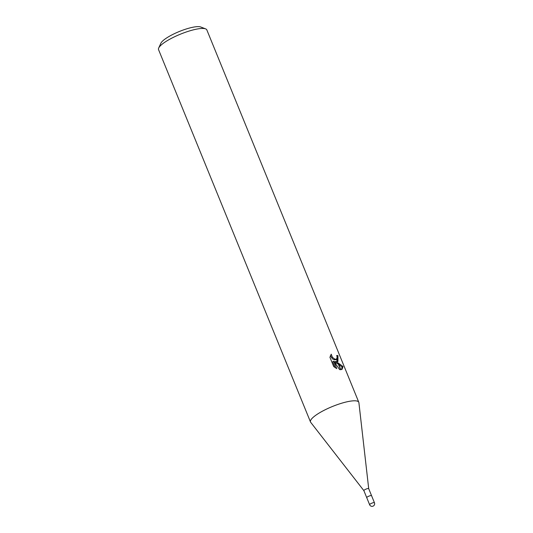 <?xml version="1.0" encoding="UTF-8"?>
<svg xmlns="http://www.w3.org/2000/svg" width="533" height="533" viewBox="0 0 533 533"><rect width="100%" height="100%" fill="white"/><g stroke="black" fill="none" stroke-linecap="round" stroke-linejoin="round"><path stroke-width="0.8" d="M358.902 402.701A26.084 6.043 157.8 0 0 358.796 402.275A26.084 6.043 157.8 0 0 353.419 400.823A26.084 6.043 157.8 0 1 358.896 402.655L368.709 488.681A2.605 0.606 157.8 0 0 368.703 488.668A2.605 0.606 157.8 0 0 368.163 488.521A2.605 0.606 157.8 0 0 365.365 489.401A2.605 0.606 157.8 0 0 363.872 490.633A2.605 0.606 157.8 0 0 363.892 490.673M369.622 504.731L369.622 504.731A2.605 2.605 0 0 0 372.181 506.35A2.605 2.605 0 0 0 374.452 502.759L374.452 502.759A2.605 0.606 157.8 0 0 373.913 502.612A2.605 0.606 157.8 0 0 371.115 503.498A2.605 0.606 157.8 0 0 369.622 504.731L366.751 497.682A2.605 0.606 157.8 0 1 368.236 496.45A2.605 0.606 157.8 0 1 371.035 495.57A2.605 0.606 157.8 0 1 371.574 495.71A2.605 0.606 157.8 0 0 371.574 495.71A2.605 0.606 157.8 0 0 371.041 495.57A2.605 0.606 157.8 0 0 368.236 496.45A2.605 0.606 157.8 0 0 366.744 497.682A2.605 0.606 157.8 0 0 366.751 497.695L363.872 490.633M310.726 422.363A26.084 6.043 157.8 0 1 310.499 421.983A26.084 6.043 157.8 0 1 325.423 409.644A26.084 6.043 157.8 0 1 353.419 400.823A26.084 6.043 157.8 0 0 324.697 410.01A26.084 6.043 157.8 0 0 310.699 422.323L363.879 490.653M358.796 402.275L206.844 29.928A26.084 6.043 157.8 0 0 205.605 28.875L200.734 26.99A22.173 5.137 157.8 0 0 197.217 26.65A22.173 5.137 157.8 0 0 175.763 33.033A22.173 5.137 157.8 0 0 160.859 43.26L158.701 48.017A26.084 6.043 157.8 0 0 158.548 49.636L310.499 421.983M205.605 28.875A26.084 6.043 157.8 0 0 201.467 28.476A26.084 6.043 157.8 0 0 176.23 35.991A26.084 6.043 157.8 0 0 158.701 48.017M335.184 361.507L337.755 362.707L340.594 369.669L339.608 369.582L333.718 361.114L336.783 368.623L333.711 366.557L329.927 357.297L331.22 354.179L332.399 357.303L334.784 359.122L336.33 359.222L337.342 361.7L335.184 361.507L334.358 362.007M336.33 359.222A4.164 2.259 58.9 0 0 336.516 359.135L337.169 357.177L336.696 355.478A26.084 6.043 -22.2 0 1 337.955 355.604L337.955 361.454L337.542 361.64A6.856 3.718 -121.1 0 1 337.342 361.7M337.755 362.707L343.019 366.484L342.093 369.309L340.814 369.662A9.441 5.123 -121.1 0 1 340.594 369.669M341.566 369.536L342.033 367.077L338.635 364.332M338.342 364.146L334.491 362.187M342.033 367.077L343.019 366.484M337.509 361.574L336.989 356.191L337.955 355.604M337.542 361.647L336.543 359.122M336.336 359.249L334.977 359.875L332.585 358.995L330.373 355.671M335.224 367.723L332.759 361.694L333.718 361.114M340.814 369.662L338.035 362.86M374.452 502.759L368.703 488.668"/></g></svg>

